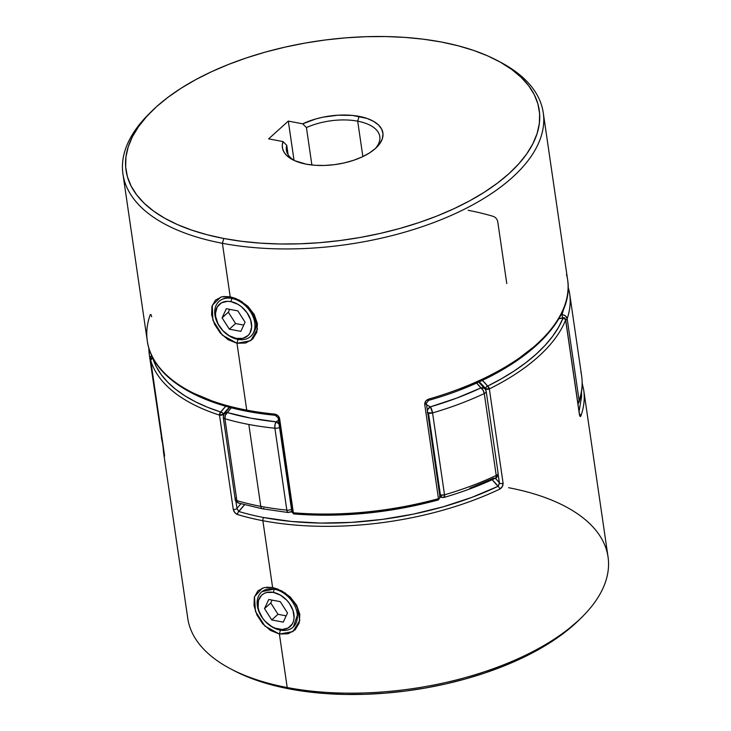 <?xml version="1.0" encoding="UTF-8"?>
<svg xmlns="http://www.w3.org/2000/svg" width="731" height="731" viewBox="0 0 731 731"><rect width="100%" height="100%" fill="white"/><g stroke="black" fill="none" stroke-linecap="round" stroke-linejoin="round"><path stroke-width="1.1" d="M231.855 298.431L230.905 301.638A21.199 15.095 47.9 0 1 251.482 323.431A21.199 15.095 47.9 0 1 236.277 338.426L237.831 339.385A23.593 16.804 -132.1 0 0 254.754 322.691A23.593 16.804 -132.1 0 0 231.855 298.431A23.593 16.804 47.9 0 1 252.259 314.887A23.593 16.804 47.9 0 1 250.651 336.424A23.593 16.804 47.9 0 1 237.831 339.385A23.593 16.804 47.9 0 1 217.427 322.919A23.593 16.804 47.9 0 1 219.035 301.391A23.593 16.804 47.9 0 1 231.855 298.431L231.855 298.431A23.593 16.804 -132.1 0 0 214.923 315.116A23.593 16.804 -132.1 0 0 237.831 339.385L236.277 338.426L242.92 338.334L248.138 335.447L249.956 333.08L251.665 326.958L250.614 319.776L246.977 312.64L241.303 306.627L237.959 304.343L230.905 301.638L227.469 301.327L221.42 302.844L217.226 306.983L215.517 313.106L215.7 316.633L218.085 323.934L222.836 330.64L229.223 335.73L236.277 338.426A21.199 15.095 47.9 0 1 215.7 316.633A21.199 15.095 47.9 0 1 230.905 301.638L231.855 298.431M237.849 310.885L245.086 322.216L240.837 331.362L229.333 329.178L222.096 317.848L226.345 308.701L237.849 310.885L245.086 322.216L240.837 331.362L229.333 329.178L222.096 317.848L226.345 308.701L237.849 310.885M229.68 309.332L228.346 312.21L222.096 317.848L228.346 312.21L235.583 323.541L229.333 329.178L235.583 323.541L243.752 325.094L235.583 323.541L228.346 312.21L229.68 309.332M280.247 630.14L278.694 629.19A21.199 15.095 47.9 0 1 258.116 607.397A21.199 15.095 47.9 0 1 273.321 592.393L274.271 589.186A23.593 16.804 -132.1 0 0 257.339 605.88A23.593 16.804 -132.1 0 0 280.247 630.14A23.593 16.804 47.9 0 1 259.843 613.684A23.593 16.804 47.9 0 1 261.451 592.147A23.593 16.804 47.9 0 1 274.271 589.186L274.271 589.186A23.593 16.804 47.9 0 1 294.675 605.643A23.593 16.804 47.9 0 1 293.067 627.18A23.593 16.804 47.9 0 1 280.247 630.14A23.593 16.804 -132.1 0 0 297.17 613.446A23.593 16.804 -132.1 0 0 274.271 589.186L273.321 592.393L266.687 592.494L263.836 593.609L261.46 595.381L258.454 600.608L258.116 607.397L258.984 611.043L262.621 618.188L265.252 621.396L271.64 626.485L275.148 628.176L282.129 629.501L288.178 627.975L292.373 623.845L293.57 620.975L294.081 617.713L293.03 610.54L289.394 603.404L286.762 600.188L280.375 595.098L273.321 592.393A21.199 15.095 47.9 0 1 293.899 614.195A21.199 15.095 47.9 0 1 278.694 629.19L280.247 630.14M287.511 612.98L283.253 622.127L271.749 619.943L264.512 608.612L268.77 599.466L280.265 601.65L287.511 612.98L283.253 622.127L271.749 619.943L277.999 614.296L286.168 615.849L277.999 614.296L271.749 619.943L264.512 608.612L270.762 602.965L277.999 614.296L270.762 602.965L264.512 608.612L268.77 599.466L280.265 601.65L287.511 612.98M272.096 600.096L270.762 602.965L272.096 600.096M238.169 502.928L239.275 503.129L237.712 502.562L236.871 500.644A4.715 2.266 171.7 0 1 235.19 499.227L223.247 417.328A4.715 2.266 -8.3 0 0 224.92 418.735A212.374 102.084 -8.3 0 0 248.823 424.464A212.374 102.084 -8.3 0 0 274.893 428.238A4.715 1.928 -84.1 0 1 276.172 421.833A4.715 2.933 55.9 0 1 279.068 424.09L276.172 421.833L278.502 420.224A136.861 65.781 171.7 0 1 276.172 421.833A207.659 99.809 171.7 0 1 227.314 412.549A4.715 2.86 106.4 0 0 224.92 418.735A4.715 2.266 171.7 0 1 223.247 417.328A4.715 2.266 171.7 0 1 223.595 416.25A4.715 3.701 37.9 0 1 224.198 413.737A4.715 3.701 37.9 0 1 227.314 412.549A136.861 65.781 171.7 0 1 231.398 407.752L227.314 412.549L250.687 418.141L276.172 421.833L275.02 424.665L274.893 428.238A4.715 2.266 -8.3 0 0 279.562 427.452A4.715 2.266 171.7 0 1 274.893 428.238L286.835 510.137A212.374 102.084 171.7 0 1 260.775 506.364A4.715 2.412 100.8 0 0 262.328 508.776A4.715 2.412 -79.2 0 1 260.775 506.364A212.374 102.084 -8.3 0 0 286.835 510.137L274.893 428.238A212.374 102.084 171.7 0 1 248.823 424.464L260.775 506.364L248.823 424.464A212.374 102.084 171.7 0 1 224.92 418.735L236.871 500.644A212.374 102.084 -8.3 0 0 260.775 506.364A212.374 102.084 171.7 0 1 236.871 500.644A4.715 2.86 106.4 0 0 238.516 503.074L262.356 508.785L288.233 512.532A4.715 1.928 -84.1 0 1 288.215 512.522A4.715 1.928 -84.1 0 1 286.835 510.137A4.715 2.266 -8.3 0 0 291.505 509.361A4.715 2.266 171.7 0 1 286.835 510.137L287.484 512.029L288.553 512.495M444.466 497.144L444.521 494.823L440.437 495.079L442.017 497.491A4.715 2.412 -79.2 0 1 440.437 495.079A4.715 2.266 -8.3 0 0 444.521 494.823L432.569 412.914A4.715 2.266 171.7 0 1 428.485 413.17L440.437 495.079L428.485 413.17A4.715 2.266 171.7 0 1 427.754 412.978M162.145 441.469A4.715 4.139 -13.1 0 1 162.081 441.14A212.374 102.084 171.7 0 1 161.323 437.101A212.374 102.084 -8.3 0 0 162.081 441.14L150.138 359.241A212.374 102.084 171.7 0 1 149.371 355.202A212.374 102.084 171.7 0 1 148.859 348.029M478.622 382.057L485.366 389.294L484.214 388.234L480.916 387.914L476.521 383.007A136.861 65.781 171.7 0 1 480.916 387.914A207.659 99.809 171.7 0 1 430.349 406.856A136.861 65.781 171.7 0 1 426.548 404.736L430.349 406.856L456.583 398.148L480.916 387.914A4.715 3.993 -37.7 0 1 485.21 389.075A4.715 3.993 -37.7 0 1 485.932 390.765A4.715 2.266 171.7 0 1 486.179 391.332A4.715 2.266 171.7 0 1 484.278 393.543L496.23 475.452A212.374 102.084 171.7 0 1 444.521 494.823A212.374 102.084 -8.3 0 0 496.23 475.452L484.278 393.543A212.374 102.084 171.7 0 1 432.569 412.914L444.521 494.823A4.715 1.16 73.7 0 1 444.238 497.382L442.017 497.491A4.715 2.412 -79.2 0 0 443.498 496.952M580.862 371.759A212.374 102.084 171.7 0 1 581.629 375.798C582.872 384.515 581.995 393.342 578.979 402.269L579.126 400.634A4.715 2.266 171.7 0 1 577.691 402.087A4.715 2.266 -8.3 0 0 579.126 400.634A212.374 102.084 -8.3 0 0 581.629 375.798A212.374 102.084 171.7 0 1 579.126 400.634L567.174 318.725L579.126 400.634A4.715 4.021 18.6 0 1 578.961 402.324M568.115 287.895L568.864 289.558L568.115 288.051A4.715 4.139 166.9 0 1 568.855 289.531A4.715 4.139 166.9 0 1 568.919 289.86A212.374 102.084 171.7 0 1 569.677 293.889A212.374 102.084 171.7 0 1 567.174 318.725A212.374 102.084 -8.3 0 0 569.677 293.899L581.629 375.798M494.055 478.01L469.731 488.244M560.878 314.951L561.965 314.759L563.574 309.085A207.659 99.809 171.7 0 1 561.965 314.759A4.715 4.021 18.6 0 1 567.174 318.725A4.715 2.266 171.7 0 1 565.739 320.178A4.715 2.266 -8.3 0 0 567.174 318.725L565.401 315.874L563.775 315.024L561.965 314.759L562.623 317.811M562.678 318.095L561.965 314.759M497.875 472.674A4.715 2.266 171.7 0 1 498.131 473.231C497.382 476.776 496.495 478.421 495.463 478.184A4.715 2.211 -115.2 0 0 496.23 475.452A4.715 2.266 -8.3 0 0 498.131 473.231A4.715 2.266 171.7 0 1 496.23 475.452L495.837 477.891L495.07 478.284M427.233 412.759L432.569 412.914L430.349 406.856A4.715 1.16 73.7 0 1 432.569 412.914A212.374 102.084 -8.3 0 0 484.278 393.543A4.715 2.211 -115.2 0 0 480.916 387.914L483.045 390.199L484.278 393.543A4.715 2.266 -8.3 0 0 486.179 391.332L498.131 473.231M439.706 494.887A4.715 2.266 -8.3 0 0 440.437 495.079A4.715 2.266 171.7 0 1 439.706 494.887M427.407 410.566A4.715 3.454 -62.2 0 1 430.349 406.856L427.9 409.333L427.288 411.05M439.687 496.093L440.702 497.034A4.715 3.454 -62.2 0 1 439.925 496.413M149.371 355.202A212.374 102.084 -8.3 0 0 150.138 359.241A4.715 4.139 -13.1 0 1 151.701 355.494L150.138 359.241L162.081 441.14A4.715 2.266 -8.3 0 0 162.565 441.88A4.715 2.266 171.7 0 1 162.081 441.14L149.371 355.202L148.822 347.901M440.976 497.162A4.715 3.454 -62.2 0 1 440.702 497.034L442.017 497.491M150.641 359.99A4.715 2.266 171.7 0 1 150.138 359.241L150.641 359.99M290.627 512.038L291.797 511.334A4.715 2.933 55.9 0 1 291.377 511.727A4.715 2.933 55.9 0 1 289.321 511.928M263.836 508.237A4.715 2.412 -79.2 0 1 262.328 508.776M235.537 498.149A4.715 2.266 171.7 0 0 235.19 499.227A4.715 2.266 -8.3 0 0 236.871 500.644L224.92 418.735L225.376 415.226L227.314 412.549L224.189 413.746L229.772 407.322M278.182 589.213L272.617 587.56L262.868 520.7A212.374 102.084 -8.3 0 0 499.721 489.121A2.357 1.124 -115.5 0 0 498.012 486.316A210.016 100.942 171.7 0 1 263.8 517.539A2.357 1.206 100.8 0 0 262.868 520.7A212.374 102.084 171.7 0 1 237.63 514.578L234.825 512.614L233.253 509.306L219.51 415.117A212.374 102.084 171.7 0 1 150.687 360.356L164.374 456.299A212.374 102.084 171.7 0 1 163.415 451.447L187.748 618.271A212.374 102.084 -8.3 0 0 287.201 687.533A212.374 102.084 171.7 0 1 230.21 668.627L233.509 670.373A208.783 100.348 -8.3 0 0 289.531 688.958L287.201 687.533L279.397 634.024L280.485 629.93L279.397 634.024L292.903 631.611L299.811 620.436L296.795 605.542L285.163 592.932M562.916 317.857L558.795 318.743A143.943 69.189 -8.3 0 0 563.044 318.031A210.016 100.942 171.7 0 1 487.604 386.123L486.124 387.165L485.686 388.791A141.586 68.056 171.7 0 0 479.134 381.829A141.586 68.056 171.7 0 1 485.686 388.791A2.357 2.001 -37.6 0 1 487.604 386.123A143.943 69.189 -8.3 0 0 482.341 380.33L487.604 386.123L501.493 378.74L514.286 370.909L525.872 362.686L536.179 354.142L545.107 345.334L552.599 336.333L558.594 327.205L563.044 318.031L563.939 318.177L565.63 320.05L579.372 414.239L565.675 319.739A2.357 1.133 171.7 0 1 565.63 320.05A212.374 102.084 171.7 0 1 489.341 388.91L503.083 483.1L502.316 486.627L499.721 489.121A212.374 102.084 171.7 0 1 262.868 520.7L272.617 587.56L281.782 590.895L290.262 597.035L296.622 605.222L299.82 614.314L299.217 622.986L295.059 629.884L288.041 633.786L279.397 634.024L270.488 630.442L262.657 623.726L256.928 614.954L254.013 605.606L254.342 597.181L257.869 590.876L264.247 587.569L272.617 587.56L274.509 588.976C282.449 588.464 299.262 604.309 298.303 612.432L293.369 626.906M582.178 383.099L583.722 390.126A212.374 102.084 171.7 0 1 580.917 415.838L580.103 416.423L579.372 414.239A2.357 1.133 -8.3 0 0 579.418 413.929L565.675 319.739C565.182 318.113 564.268 317.455 562.934 317.757L562.925 318.049M262.036 591.617L274.509 588.976C278.73 589.396 283.866 592.156 289.915 597.254C295.269 603.075 298.065 608.128 298.303 612.432L298.303 612.432M262.466 588.071L254.47 596.697L255.466 611.418L264.924 626.101L279.397 634.024L287.201 687.533A212.374 102.084 -8.3 0 0 506.894 663.51A212.374 102.084 -8.3 0 0 608.055 556.958L583.722 390.126M581.483 392.181L581.584 396.485L579.071 411.553M495.262 478.257A141.586 68.056 171.7 0 1 499.428 482.981L498.158 474.3L499.437 483.703L498.012 486.316A139.228 66.923 -8.3 0 0 492.109 479.746L498.012 486.316L471.787 497.409L443.37 506.738L413.39 514.121L382.505 519.366L351.428 522.382L320.827 523.076L291.404 521.459L263.8 517.539A210.016 100.942 171.7 0 1 238.845 511.49L244.574 504.765A139.228 66.923 -8.3 0 0 238.845 511.49L238.279 511.033M579.217 619.842L563.044 633.695L549.95 642.741L535.384 651.294L519.503 659.261L502.453 666.571L484.406 673.15L465.528 678.935L446.001 683.869L426.018 687.908L405.769 691.014L385.447 693.143L365.244 694.295L345.37 694.45L325.999 693.6L307.331 691.764L289.531 688.958L272.782 685.203L257.248 680.534L243.067 675.005L233.39 670.318M294.136 626.202L293.067 627.18M274.509 588.976L272.617 587.56L266.669 587.203M508.602 487.705A212.374 102.084 171.7 0 1 581.748 617.339A212.374 102.084 171.7 0 1 287.201 687.533L289.531 688.958A208.783 100.348 -8.3 0 0 579.089 619.961A208.783 100.348 -8.3 0 0 580.405 618.654M223.229 414.285A141.586 68.056 171.7 0 1 229.424 407.231A141.586 68.056 171.7 0 0 223.229 414.285L222.379 412.777L220.762 412.037L225.76 406.226A143.943 69.189 -8.3 0 0 220.762 412.037A210.016 100.942 171.7 0 1 152.706 357.888L156.087 366.304L161.048 374.363L167.536 382.011L175.504 389.175L184.888 395.809L195.616 401.867L207.604 407.286L220.762 412.037A2.357 1.855 37.8 0 1 223.229 414.285A2.357 1.133 171.7 0 1 219.51 415.117A2.357 1.48 -72.2 0 1 220.762 412.037L219.51 415.117L223.229 414.285L223.384 415.336L223.229 414.285M236.972 508.474L235.894 501.1L236.972 508.474A141.586 68.056 171.7 0 1 240.938 503.769A141.586 68.056 -8.3 0 0 236.972 508.474A2.357 1.133 171.7 0 1 233.253 509.306A2.357 1.133 -8.3 0 0 236.972 508.474L238.845 511.49A2.357 1.444 106.7 0 0 237.63 514.578A2.357 1.444 -73.3 0 1 238.845 511.49A210.016 100.942 171.7 0 0 263.8 517.539A2.357 1.206 -79.2 0 0 262.868 520.7A212.374 102.084 -8.3 0 1 237.63 514.578C235.345 513.692 233.883 511.938 233.253 509.306L219.51 415.117A212.374 102.084 -8.3 0 1 150.687 360.356A2.357 1.133 171.7 0 1 150.668 360.282A2.357 1.133 171.7 0 1 150.668 360.273A2.357 1.133 -8.3 0 0 150.687 360.356L151.153 358.784L152.898 357.596M152.88 357.888L152.706 357.888A2.357 2.065 163.1 0 0 150.687 360.356L164.42 454.545A2.357 1.133 171.7 0 1 164.402 454.454A2.357 1.133 -8.3 0 0 164.42 454.545L164.374 456.299A212.374 102.084 -8.3 0 1 163.36 451.1M495.28 478.275A141.586 68.056 -8.3 0 1 499.428 482.981A2.357 1.133 -8.3 0 0 503.083 483.1A2.357 1.133 171.7 0 1 499.428 482.981L498.012 486.316A2.357 1.124 64.5 0 1 499.721 489.121C502.06 487.787 503.184 485.777 503.083 483.1L489.341 388.91L487.604 386.123A2.357 1.16 63.7 0 1 489.341 388.91A2.357 1.133 171.7 0 1 485.686 388.791L485.905 390.299L485.686 388.791L489.341 388.91A212.374 102.084 -8.3 0 0 565.63 320.05A2.357 1.992 -158.2 0 0 563.044 318.031L558.987 318.424M164.402 454.39A2.357 1.133 -8.3 0 0 164.402 454.472L164.621 456.126M150.668 360.127A2.357 1.133 -8.3 0 0 150.668 360.282L164.402 454.472M164.512 455.267A2.357 2.065 165.9 0 0 164.374 456.299M579.409 413.892A2.357 1.133 171.7 0 1 579.372 414.239C579.829 416.597 580.341 417.127 580.917 415.838A212.374 102.084 -8.3 0 0 583.53 388.956M580.917 415.838A2.357 2.01 -160.5 0 0 579.436 414.057M562.943 318.277L563.034 318.981M223.522 296.512L230.201 296.804L232.093 298.211L230.201 296.804L239.375 300.139L247.846 306.28L254.214 314.476L257.403 323.577L256.8 332.249L252.634 339.129L245.616 343.022L236.981 343.268L222.306 335.145L212.885 320.178L212.246 305.366L220.799 297.069M294.017 513.957C341.642 517.685 389.751 513.016 438.353 499.94A2.357 0.512 -105.4 0 0 438.463 498.67A212.374 102.084 171.7 0 1 293.35 512.769A2.357 0.905 94.8 0 0 294.008 513.957L293.78 513.93A2.357 1.206 -79.2 0 1 292.985 512.714A2.357 1.133 171.7 0 1 291.879 511.947A2.357 1.133 -8.3 0 0 292.985 512.714L279.251 418.525A2.357 1.133 -8.3 0 0 279.607 418.58C278.904 416.021 277.159 414.514 274.39 414.057A2.357 0.95 95.6 0 0 275.075 415.254C203.922 408.656 152.304 379.435 147.278 340.874A212.374 102.084 -8.3 0 0 246.731 410.128L236.981 343.268L238.068 339.166L236.981 343.268L246.731 410.128A212.374 102.084 -8.3 0 0 274.39 414.057L277.762 415.51L279.607 418.58A2.357 1.133 171.7 0 1 279.251 418.525L292.985 512.714L294.52 513.655L293.816 513.875L292.985 512.714A2.357 1.133 -8.3 0 0 293.35 512.769L279.607 418.58L293.35 512.769A212.374 102.084 -8.3 0 0 438.463 498.67L424.729 404.481L425.734 401.136L428.85 399.062A212.374 102.084 -8.3 0 0 567.585 279.553L543.252 112.729A212.374 102.084 171.7 0 1 442.091 219.282A212.374 102.084 171.7 0 1 222.398 243.295A212.374 102.084 -8.3 0 0 489.103 195.131A212.374 102.084 -8.3 0 0 500.79 62.373L497.491 60.627A208.783 100.348 171.7 0 1 486.005 191.129A208.783 100.348 171.7 0 1 223.814 238.489L222.398 243.295L230.201 296.804L222.398 243.295A212.374 102.084 171.7 0 1 122.945 174.042A212.374 102.084 171.7 0 1 150.595 112.355M468.132 210.3A212.374 102.084 171.7 0 1 493.37 216.422C495.655 217.308 497.117 219.062 497.747 221.694L506.775 283.564M292.446 511.06A2.357 1.133 171.7 0 0 291.879 511.947L293.926 513.939M357.697 121.182A47.195 22.688 -8.3 0 0 306.435 127.569L302.689 123.822A50.795 24.415 171.7 0 1 359.113 116.366L357.697 121.182L359.113 116.366A50.795 24.415 171.7 0 1 376.611 147.37A50.795 24.415 171.7 0 1 306.17 164.155L294.767 160.719L286.689 155.484L284.14 152.331L282.65 148.914L282.276 145.305L283.007 141.586L268.633 138.853L288.316 121.09L302.689 123.822L315.874 118.925L323.102 117.161L338.024 115.196L352.47 115.425L366.971 118.413L373.504 121.309L378.466 124.919L381.673 129.131L382.989 133.764L382.377 138.643L379.846 143.596L375.506 148.411L369.52 152.916L362.11 156.937L353.576 160.308L344.228 162.922L334.442 164.658L324.582 165.453L315.043 165.288L306.17 164.155A50.795 24.415 171.7 0 1 292.537 159.641A50.795 24.415 171.7 0 1 283.007 141.586L286.753 145.323L288.124 154.762L286.753 145.323A47.195 22.688 -8.3 0 0 294.273 160.5A47.195 22.688 171.7 0 1 286.397 150.193A47.195 22.688 171.7 0 1 286.753 145.323L283.007 141.586L268.633 138.853L288.316 121.09L302.689 123.822L306.435 127.569A47.195 22.688 171.7 0 1 357.697 121.182L362.859 156.58L357.697 121.182A47.195 22.688 171.7 0 1 379.8 136.569A47.195 22.688 171.7 0 1 375.186 148.695A47.195 22.688 -8.3 0 0 357.697 121.182M151.911 111.039L149.252 113.661A212.374 102.084 -8.3 0 0 222.398 243.295L223.814 238.489A208.783 100.348 171.7 0 1 151.911 111.039A208.783 100.348 171.7 0 1 441.469 42.042L423.669 39.236L405.001 37.4L385.63 36.55L365.756 36.705L345.553 37.857L325.231 39.986L304.982 43.092L284.999 47.131L265.472 52.065L246.594 57.85L228.547 64.429L211.497 71.739L195.616 79.706L181.05 88.259L167.956 97.305L156.434 106.772L146.62 116.567L138.588 126.582L132.43 136.724L128.208 146.913L125.942 157.028L125.677 166.988L127.395 176.683L131.096 186.039L136.734 194.949L144.263 203.328L153.601 211.104L164.667 218.194L177.35 224.536L191.531 230.064L207.065 234.733L223.814 238.489L241.614 241.294L260.282 243.131L279.653 243.98L299.527 243.825L319.73 242.674L340.052 240.536L360.301 237.438L380.284 233.399L399.811 228.465L418.689 222.681L436.736 216.102L453.787 208.792L469.667 200.824L484.233 192.271L497.327 183.216L508.849 173.75L518.663 163.963L526.695 153.949L532.844 143.797L537.075 133.618L539.341 123.493L539.606 113.543L537.888 103.839L534.187 94.491L528.55 85.582L521.02 77.203L511.682 69.427L500.616 62.336L487.933 55.995L473.752 50.466L458.218 45.797L441.469 42.042A208.783 100.348 171.7 0 1 497.491 60.627M247.498 306.49C252.844 312.311 255.64 317.373 255.887 321.667C252.588 309.286 244.657 301.474 232.093 298.211C227.752 297.005 223.503 297.983 219.327 301.135L219.373 301.09M311.89 165.005L306.435 127.569L311.89 165.005M499.118 61.505A212.374 102.084 171.7 0 1 543.252 112.729M241.705 301.492L253.94 314.001L257.467 329.188L250.678 340.719L236.981 343.268L228.09 339.687L220.241 332.97L214.521 324.208L211.597 314.869L211.926 306.444L215.444 300.121L221.822 296.804L230.201 296.804L236.497 298.751M193.395 393.15L217.107 403.037L244.766 410.374M460.119 389.459L489.002 376.629L514.195 361.991L534.982 345.946M255.887 321.667C256.919 326.117 255.53 330.704 251.72 335.438L251.309 335.831M294.52 513.655L329.553 514.916L365.893 512.961L402.425 507.835L438.024 499.712M291.879 511.947L278.145 417.757A2.357 1.133 -8.3 0 0 279.251 418.525A2.357 1.133 171.7 0 1 278.145 417.757A2.357 1.133 171.7 0 1 278.712 416.871M275.614 414.952A2.357 0.95 -84.4 0 1 275.075 415.254A2.357 0.95 -84.4 0 1 274.39 414.057A212.374 102.084 171.7 0 1 246.731 410.128A212.374 102.084 171.7 0 1 147.47 342.044A212.374 102.084 171.7 0 1 150.083 315.162C150.659 313.873 151.171 314.403 151.628 316.761M439.578 496.769A2.357 1.133 171.7 0 1 440.062 497.327A2.357 1.133 171.7 0 1 438.463 498.67L438.28 499.94M566.379 274.874L566.626 274.701A212.374 102.084 171.7 0 1 567.64 279.9A212.374 102.084 171.7 0 1 428.85 399.062A2.357 0.567 74 0 1 428.713 400.332A2.357 0.567 -106 0 0 428.85 399.062C426.072 400.049 424.702 401.858 424.729 404.481A2.357 1.133 -8.3 0 0 426.319 403.165L426.319 403.137A2.357 1.133 171.7 0 1 424.729 404.481L438.463 498.67A2.357 1.133 -8.3 0 0 440.062 497.327L438.353 499.94M568.279 288.16L568.124 287.045M294.036 160.354L288.316 121.09L294.036 160.354M568.864 289.558L569.677 293.889M577.965 403.978L578.979 402.269M485.238 389.12L486.179 391.332M495.463 478.184C479.655 485.622 462.568 492.018 444.22 497.391M440.702 497.034L439.961 496.641M162.136 441.442L162.711 442.831M291.806 511.444L288.233 512.532M223.247 417.328L224.189 413.746M235.19 499.227C235.026 500.552 236.131 501.841 238.534 503.074M581.748 617.339L579.089 619.961M162.876 443.991L163.415 451.447M150.668 360.282L152.962 357.578M579.464 414.779L579.418 413.929M147.278 340.874L122.945 174.042M275.084 415.254L278.145 417.757M567.585 279.553C575.388 325.021 515.218 376.109 428.704 400.341L426.319 403.137L440.062 497.327M568.289 288.169L568.124 287.009"/></g></svg>
